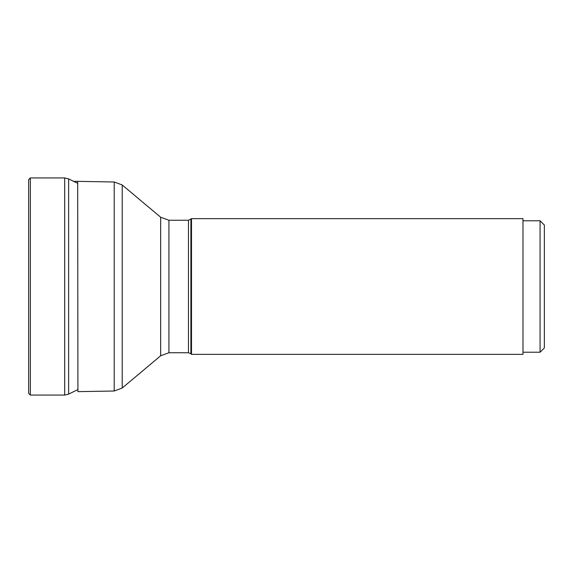 <?xml version="1.0" encoding="UTF-8"?>
<svg xmlns="http://www.w3.org/2000/svg" width="573" height="573" viewBox="0 0 573 573"><rect width="100%" height="100%" fill="white"/><g stroke="black" fill="none" stroke-linecap="round" stroke-linejoin="round"><path stroke-width="0.86" d="M28.65 286.5L28.65 393.357L28.65 179.643L30.362 177.931L30.362 395.069L28.65 393.357M190.902 219.244L190.902 353.756L191.504 354.358L191.504 218.642L188.481 220.247L188.481 352.753L168.92 352.753L168.92 220.247L160.676 217.246L160.676 355.754L122.228 388.014L122.228 184.986L114.213 181.985L114.213 391.015L77.914 391.645L77.692 181.355L77.914 391.645M191.504 218.642L522.977 218.642L522.977 354.358L191.504 354.358M540.074 352.216L544.35 347.947L544.35 225.053L540.074 220.784L540.074 352.216L522.977 352.216M77.692 183.331L68.638 178.898L64.692 177.931L64.692 395.069L30.362 395.069M68.638 178.898L68.638 394.102L77.692 389.669M64.692 395.069L68.638 394.102M64.692 177.931L30.362 177.931M77.692 181.355L73.494 181.355M114.213 181.985L77.914 181.355M114.213 391.015L122.228 388.014M160.676 217.246L122.228 184.986M168.92 352.753L160.676 355.754M190.902 353.756L188.481 352.753M540.074 220.784L522.977 220.784M188.481 220.247L168.92 220.247"/></g></svg>
